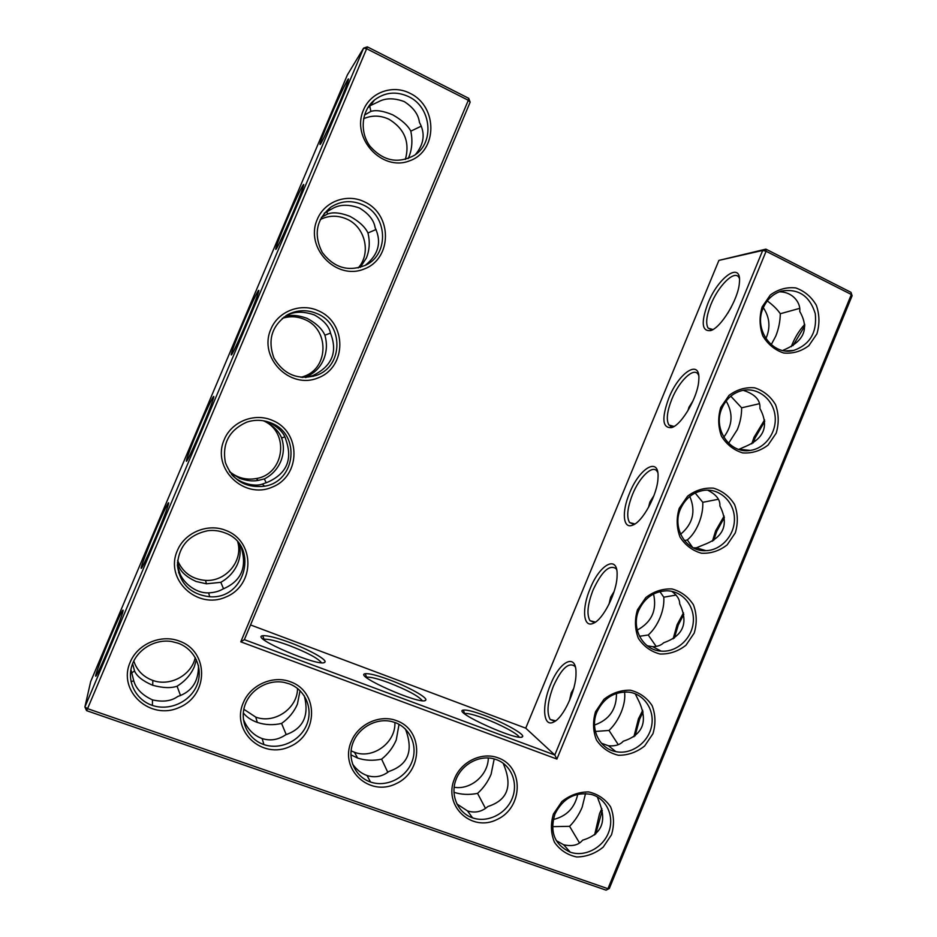<?xml version="1.0" encoding="UTF-8"?>
<svg xmlns="http://www.w3.org/2000/svg" width="937" height="937" viewBox="0 0 937 937"><rect width="100%" height="100%" fill="white"/><g stroke="black" fill="none" stroke-linecap="round" stroke-linejoin="round"><path stroke-width="1.41" d="M762.132 306.891L770.308 295.026C778.05 289.322 786.53 286.956 795.724 287.917C804.508 291.02 811.383 296.806 816.361 305.298C819.594 314.75 819.77 324.296 816.877 333.923L808.842 345.671C801.217 351.398 792.819 353.846 783.648 353.015C774.829 350.051 767.86 344.324 762.765 335.821C759.415 326.299 759.204 316.647 762.132 306.891M763.128 308.132C766.923 299.442 773.002 293.761 781.376 291.091C798.418 288.315 809.709 295.823 815.26 313.626C817.205 332.307 810.036 344.57 793.756 350.415C772.849 356.306 753.289 329.66 763.128 308.132M779.268 291.817C793.241 291.782 800.971 303.447 799.729 311.412C809.509 328.43 804.239 341.255 783.929 349.888L782.852 350.508M556.894 759.064L554.798 754.999L762.706 250.437L718.902 260.404L765.892 249.137L762.706 250.437L766.091 251.268L851.346 294.499L607.937 888.709L87.551 708.653L366.66 48.736L468.313 100.282L240.774 641.833L556.894 759.064L766.091 251.268L765.892 249.137L850.972 292.321L852.108 295.752L609.308 888.51L606.063 890.15L86.555 710.644L84.892 706.978L363.591 48.138L367.316 46.85L468.734 98.326L470.151 102.156L244.358 639.655L240.774 641.833M454.574 778.577C461.285 761.406 482.168 751.603 498.144 757.892C524.076 766.759 523.361 807.413 497.219 819.43C471.487 832.712 442.756 805.621 454.574 778.577M243.257 702.844C250.355 684.912 272.96 674.945 290.435 681.796C318.767 691.529 318.498 734.186 290.212 746.414C262.383 759.966 230.736 731.083 243.257 702.844M272.362 420.385C301.316 431.863 301.082 475.926 272.198 487.135C243.784 499.749 211.411 468.324 224.177 439.769C231.404 421.591 254.501 412.421 272.362 420.385M351.281 741.554C358.18 724.02 379.907 714.123 396.597 720.694C423.688 729.982 423.196 771.608 396 783.73C369.26 797.141 339.124 769.183 351.281 741.554M225.958 530.471C255.262 541.317 255.145 585.203 225.969 596.974C197.274 610.116 164.455 579.476 177.292 550.757C184.554 532.509 207.885 522.905 225.958 530.471M410.195 93.395C438.118 106.736 437.567 151.255 409.528 160.848C381.956 171.881 350.883 138.161 363.451 110.074C370.572 92.142 392.99 84.271 410.195 93.395M179.33 641.095C208.986 651.297 208.974 695.031 179.506 707.353C150.529 721.045 117.266 691.19 130.161 662.318C137.458 643.977 161.035 633.927 179.33 641.095M364.481 201.853C392.732 214.585 392.287 258.94 363.978 269.071C336.125 280.631 304.619 247.673 317.256 219.434C324.413 201.42 347.053 193.116 364.481 201.853M318.533 310.85C347.135 322.96 346.795 367.163 318.193 377.834C290.072 389.909 258.132 357.723 270.828 329.32C278.031 311.225 300.894 302.499 318.533 310.85M595.557 711.651L603.967 699.295C611.99 693.04 620.798 690.007 630.402 690.206C639.596 692.525 646.823 697.655 652.105 705.596C655.572 714.638 655.853 724.008 652.937 733.73L644.668 745.957C636.785 752.224 628.048 755.327 618.467 755.269C609.237 753.079 601.917 748.019 596.506 740.078C592.922 730.977 592.606 721.502 595.557 711.651M637.476 609.764L645.839 597.537C653.78 591.423 662.518 588.553 672.016 588.951C681.105 591.458 688.238 596.764 693.45 604.845C696.859 613.993 697.105 623.41 694.2 633.096L685.989 645.206C678.177 651.344 669.522 654.272 660.046 654.014C650.91 651.637 643.684 646.401 638.355 638.32C634.829 629.114 634.536 619.591 637.476 609.764M553.427 813.995L561.907 801.522C569.989 795.126 578.89 791.917 588.612 791.917C597.9 794.037 605.22 799.003 610.573 806.804C614.11 815.74 614.414 825.075 611.486 834.808L603.17 847.165C595.206 853.572 586.386 856.84 576.7 856.98C567.365 854.989 559.963 850.093 554.47 842.293C550.815 833.309 550.476 823.869 553.427 813.995M679.22 508.346L687.512 496.247C695.395 490.262 704.038 487.568 713.444 488.154C722.415 490.859 729.478 496.329 734.596 504.551C737.958 513.792 738.18 523.256 735.276 532.919L727.124 544.912C719.37 550.909 710.808 553.685 701.426 553.228C692.408 550.651 685.263 545.252 680.016 537.03C676.549 527.718 676.28 518.149 679.22 508.346M720.764 407.396L729.009 395.414C736.822 389.569 745.372 387.028 754.672 387.813C763.55 390.717 770.519 396.339 775.567 404.702C778.87 414.049 779.069 423.547 776.176 433.199L768.071 445.075C760.387 450.931 751.907 453.531 742.631 452.899C733.706 450.123 726.655 444.56 721.478 436.197C718.07 426.78 717.836 417.176 720.764 407.396M727.674 313.38L731.282 307.125M712.916 329.543L708.138 328.114C705.526 323.663 706.451 315.792 710.914 304.478C718.234 286.019 734.139 269.973 738.707 277.118L739.41 278.383M767.274 300.918C772.99 305.099 777.335 309.362 780.298 313.731L799.601 308.39M780.298 313.731C780.17 321.461 778.659 328.934 775.754 336.149L771.21 344.675M791.285 346.69L792.245 344.207C795.466 336.535 799.648 329.918 804.778 324.378M750.197 450.416C729.818 454.129 712.577 428.865 721.877 408.38C726.21 398.635 733.214 392.638 742.877 390.378C758.021 387.227 773.224 399.314 775.051 415.677C777.113 432.004 765.388 448.46 750.197 450.416L739.141 449.256L744.025 447.078C764.135 439.02 769.418 426.136 759.895 408.438C760.633 400.158 755.07 394.114 743.193 390.319M730.79 396.187L741.624 407.818L759.286 403.73M852.108 295.752L850.972 292.321M718.902 260.404L525.739 728.166L554.798 754.999L244.358 639.655M468.734 98.326L468.313 100.282L470.151 102.156M86.555 710.644L87.551 708.653L84.892 706.978L90.678 681.586L347.404 74.855L363.591 48.138L366.66 48.736L367.316 46.85M609.308 888.51L606.063 890.15M496.434 759.638L493.6 758.759C478.69 754.906 461.191 764.756 455.792 780.216C450.193 795.607 458.006 812.976 472.564 817.86C487.486 823.108 505.945 814.019 512.152 798.535C518.571 783.133 511.297 764.955 496.434 759.638M289.065 683.776L284.38 682.452C268.123 679.056 249.968 689.585 244.803 705.596C239.439 721.537 248.27 739.363 263.929 744.587C280.245 750.256 300.156 740.968 306.68 724.816C313.438 708.759 305.298 689.597 289.065 683.776M271.004 422.95C262.992 419.717 254.876 419.46 246.642 422.189C229.05 430.235 221.964 443.681 225.384 462.55C232.388 480.376 245.447 488.271 264.574 486.209C296.045 481.419 300.953 433.925 271.004 422.95M395.051 722.544L391.49 721.49C375.913 717.777 358.016 727.92 352.675 743.65C347.147 759.333 355.439 776.984 370.56 782.032C386.161 787.49 405.323 778.296 411.683 762.495C418.277 746.777 410.582 728.119 395.051 722.544M224.693 532.802C219.293 530.717 213.671 530.014 207.838 530.693C188.829 534.758 178.686 546.248 177.409 565.14C179.799 583.845 190.539 594.386 209.654 596.752C246.314 599.68 259.303 544.608 224.693 532.802M408.567 96.605C396.304 91.041 384.955 92.166 374.531 99.966C361.471 110.507 359.386 131.906 369.974 146.184C383.221 161.117 398.073 164.127 414.517 155.249C434.909 142.588 431.407 107.029 408.567 96.605M178.159 643.204L171.553 641.505C154.628 638.788 136.544 649.88 131.777 666.102C126.835 682.265 136.252 700.068 152.391 705.409C169.48 711.288 190.164 701.872 196.84 685.38C203.762 668.971 195.13 649.294 178.159 643.204M362.935 204.852C351.644 199.932 340.927 200.717 330.773 207.194C316.237 219.586 313.391 234.66 322.246 252.416C334.251 268.123 348.939 272.269 366.332 264.866C389.464 253.482 387.414 215.276 362.935 204.852M317.081 313.637C307.16 309.468 297.439 309.784 287.905 314.563C271.929 325.244 267.279 339.744 273.967 358.086C284.016 374.788 298.224 380.516 316.589 375.292C343.375 366.215 343.809 324.214 317.081 313.637M596.974 711.886C603.815 697.878 614.473 691.307 628.95 692.162C644.527 694.083 655.139 710.562 651.438 726.772C647.982 743.029 631.14 754.882 615.867 751.638C599.34 748.757 589.642 728.564 596.974 711.886M638.8 610.256C644.633 597.853 653.932 591.364 666.711 590.802C682.382 590.849 694.926 605.864 693.263 622.309C691.857 638.765 676.678 652.468 661.182 651.121C642.969 650.325 630.765 628.294 638.8 610.256M554.962 813.984C563.008 798.23 575.084 791.706 591.188 794.412C606.368 798.301 614.684 816.092 608.839 831.822C603.252 847.645 584.957 857.367 570.246 852.166C554.563 844.764 549.469 832.044 554.962 813.984M680.426 509.096C685.439 498.109 693.509 491.831 704.659 490.25C720.155 488.587 734.233 502.103 734.432 518.571C734.877 535.039 721.443 550.277 705.994 550.675C686.493 552.127 671.747 528.409 680.426 509.096M763.315 307.687C769.781 317.42 770.647 327.739 765.904 338.632M707.81 303.611C718.105 277.036 741.881 260.299 739.398 282.74C738.461 299.044 720.963 327.915 710.633 330.597C701.825 331.546 700.888 322.551 707.81 303.611M792.925 345.694L804.836 325.842M687.863 410.816L688.988 407.208L693.146 400.626M726.14 400.989C733.378 413.498 732.582 425.55 723.762 437.157M741.624 407.818C741.694 415.079 740.277 422.341 737.36 429.579L728.611 443.271M743.896 450.498L743.966 449.76M751.767 443.833L754.039 437.286L764.58 419.928M674.031 426.464L668.936 425.011C666.066 420.069 667.015 411.472 671.806 399.256C678.892 381.418 693.368 367.117 697.96 374.05L698.674 375.304M629.5 493.307C639.409 467.856 659.601 455.944 658.008 477.882C657.633 494.244 642.7 521.921 632.674 525.13C622.941 529.417 621.536 511.953 629.5 493.307M590.099 588.764C599.762 564.004 618.221 554.118 617.085 575.681C616.991 592.149 603.147 619.744 593.308 623.292C583.095 628.235 581.643 608.464 590.099 588.764M550.523 684.631C559.916 660.655 576.688 652.492 575.997 673.609C576.196 690.218 563.301 718.105 553.638 722.04C543.027 727.756 541.586 705.397 550.523 684.631M668.737 398.26C678.856 372.2 700.829 358.004 698.779 380.223C698.124 396.538 681.96 424.648 671.77 427.565C662.4 428.467 661.393 418.698 668.737 398.26M525.739 728.166L250.542 624.944M484.499 715.435C473.665 711.429 466.603 709.649 463.311 710.082C451.411 711.523 518.735 741.987 522.436 736.763C525.622 734.655 503.919 722.579 484.499 715.435M389.265 679.77C377.131 675.296 369.119 673.281 365.254 673.726C352.511 675.249 421.404 705.655 425.574 700.29C428.865 698.206 408.766 686.962 389.265 679.77M289.99 642.583C276.356 637.582 267.256 635.298 262.688 635.743C249.043 637.324 320.103 667.765 324.717 662.283C328.091 660.234 309.503 649.798 289.99 642.583M110.8 636.012C120.498 613.43 124.457 605.618 122.665 612.564C118.823 625.436 96.171 678.845 95.691 676.116C94.754 676.092 102.648 655.221 110.8 636.012M154.968 531.63C163.799 510.677 171.061 496.106 167.934 505.875C164.151 518.559 141.651 571.02 141.182 568.279C140.304 568.197 147.25 549.82 154.968 531.63M198.925 427.74C208.096 405.955 216.33 389.359 213.086 399.408C209.361 411.87 186.826 463.92 186.358 461.191C186.486 458.58 190.679 447.429 198.925 427.74M242.683 324.331C252.17 301.784 261.47 282.892 258.132 293.176C254.477 305.392 231.697 357.524 231.216 354.865C231.216 352.734 235.035 342.555 242.683 324.331M286.23 221.401C296.022 198.14 306.493 176.73 303.073 187.189C299.477 199.136 276.251 251.854 275.759 249.289C275.654 247.591 279.144 238.291 286.23 221.401M329.578 118.94C339.627 95.047 351.375 70.861 347.885 81.472C344.371 93.126 320.513 146.886 319.997 144.439C319.798 143.115 322.996 134.612 329.578 118.94M674.347 638.062L678.259 625.061L683.811 614.309M635.04 735.932L639.643 719.112L643.098 711.897M595.709 834.012L602.292 810.329M753.207 442.955L754.988 438.141L764.744 421.322M713.713 540.403L716.7 531.396L724.383 517.458M503.181 763.233L504.434 766.478C512.41 787.103 506.905 800.444 487.908 806.499C481.805 811.829 475 813.293 467.469 810.903L456.823 803.911M304.302 695.84C309.397 715.681 303.213 728.658 285.75 734.76C278.23 739.879 270.36 741.144 262.137 738.555C253.786 735.51 247.602 729.255 243.585 719.803L243.386 719.347M266.834 421.509L269.048 422.353C278.64 427.401 284.239 433.187 285.855 439.676C292.812 459.306 286.863 473.419 268.041 482.016L262.301 484.124C254.243 487.158 238.338 482.942 231.404 474.216M405.416 729.068L405.99 730.555C413.451 751.38 407.794 764.99 389.019 771.409C382.226 776.632 374.905 778.003 367.035 775.52C361.366 773.517 356.517 769.664 352.488 763.96M178.557 572.765L179.541 572.46L177.433 565.854M179.541 572.46C182.188 581.315 194.685 593.484 208.682 592.875C214.421 592.582 219.188 591.294 222.994 588.986C241.57 581.092 247.544 566.908 240.903 546.447L240.786 546.154M367.597 108.036L370.256 105.647L378.185 101.922C385.376 97.916 394.067 97.811 404.269 101.606C413.416 107.509 418.464 114.455 419.436 122.419C425.492 133.37 424.121 144.122 415.325 154.675M131.028 681.586L133.768 680.883L130.934 669.627M133.768 680.883C136.041 688.871 142.283 695.207 152.485 699.892C163.003 702.258 171.424 701.122 177.737 696.484C191.722 691.881 198.632 681.597 198.468 665.633M324.261 213.191L333.385 208.061C340.447 204.371 349.126 204.348 359.41 208.002C368.698 213.624 373.945 220.183 375.128 227.668C381.921 242.121 378.56 254.747 365.02 265.546M285.762 315.816L288.362 314.703C295.307 311.33 303.963 311.4 314.34 314.914C323.78 320.255 329.192 326.427 330.597 333.42C337.859 352.218 331.944 366.262 312.864 375.561L313.134 376.416M305.45 377.529L312.864 375.561M635.227 693.79L639.303 702.082C648.088 721.877 642.723 734.936 623.222 741.237C620.071 744.833 615.164 746.344 608.488 745.782L601.425 743.228M671.794 591.352C677.123 595.311 679.758 599.457 679.676 603.768C688.707 622.859 683.378 635.86 663.665 642.759C661.194 645.253 657.551 646.577 652.773 646.729L647.268 645.78M597.373 796.93L598.755 800.819C607.281 821.339 601.894 834.457 582.603 840.161C578.644 845.127 572.331 846.661 563.676 844.787L556.262 840.606M707.552 490.121C716.231 494.478 720.342 499.737 719.874 505.886C729.15 524.287 723.844 537.217 703.933 544.702L696.343 547.817L693.251 547.852M695.16 493.003L702.785 502.302L718.269 499.28M634.888 523.97L629.559 522.541C626.396 517.037 627.38 507.667 632.522 494.443C639.374 477.261 652.48 464.518 657.036 471.217L657.762 472.412M595.44 622.086L589.982 620.704C586.527 614.578 587.558 604.353 593.062 590.029C601.753 571.453 609.39 564.308 615.972 568.595L616.663 569.731M555.664 720.811L550.183 719.499C546.458 712.706 547.548 701.555 553.439 686.036C561.521 668.526 568.63 661.92 574.756 666.219L575.423 667.238M519.157 737.091C517.833 733.73 499.866 724.184 484.148 718.386C474.145 714.708 467.633 713.08 464.623 713.514L464.412 713.572M422.306 700.665C418.417 695.968 407.22 689.983 388.714 682.71C377.517 678.599 370.138 676.76 366.578 677.205L366.203 677.322M321.426 662.705C318.041 658.313 307.313 652.585 289.228 645.523C276.649 640.908 268.251 638.835 264.058 639.268L263.531 639.432M155.612 537.545L156.936 534.359M199.886 432.871L202.86 425.808M245.072 326.029L245.377 325.303M673.141 638.858L677.123 624.639L683.495 612.857M633.904 736.775L638.425 718.902L642.723 710.34M594.608 834.949L599.563 813.574L601.87 808.584M712.413 541.211L715.669 530.764L724.137 516.076M399.033 724.348L396.257 739.937C393.025 747.515 388.141 753.922 381.617 759.146C373.137 760.938 365.125 760.563 357.583 758.033L350.895 754.824M387.789 772.322L381.617 759.146M485.495 808.42L477.554 793.393C469.027 795.033 461.145 794.658 453.93 792.269M494.197 758.923L491.093 774.278C487.943 781.716 483.433 788.087 477.554 793.393M196.383 659.683L194.287 666.793C190.843 674.699 185.104 681.176 177.07 686.224C170.839 688.32 162.722 688.004 152.719 685.263L152.356 685.134C142.857 681.023 136.931 676.338 134.565 671.056L132.597 663.701M180.536 695.594L177.07 686.224M286.23 734.643L281.568 723.434C273.241 725.367 265.159 725.027 257.312 722.404L257.054 722.31C251.21 720.202 246.618 717.074 243.292 712.916M300.051 690.663L297.416 704.144C294.089 711.862 288.807 718.292 281.568 723.434M308.261 377.037L307.723 375.971L302.499 377.47M284.707 436.911L281.615 437.977C279.062 431.407 273.253 425.714 264.199 420.9M266.202 482.848L264.375 478.912L258.237 480.4C252.732 481.466 246.513 480.763 239.567 478.315L229.928 472.236M281.615 437.977C284.227 445.731 283.934 453.567 280.725 461.461C277.317 469.273 271.871 475.094 264.375 478.912M223.545 588.823L220.827 582.322L206.421 583.81L196.067 581.479C186.709 577.122 180.958 572.05 178.803 566.288L177.444 562.317M178.803 566.288L177.643 566.897M238.994 543.554C240.926 550.148 240.469 556.929 237.611 563.887C234.18 571.746 228.593 577.895 220.827 582.322M421.334 126.132L410.828 131.157C407.853 125.488 401.856 120.065 392.837 114.888C383.385 110.917 376.065 109.758 370.876 111.409L369.74 106.045M364.493 115.052L370.876 111.409M376.077 229.506L367.96 232.962C365.114 226.953 359.14 221.425 350.04 216.377C340.447 212.664 332.951 211.891 327.54 214.046L326.79 211.212M410.828 131.157C412.713 140.55 412.069 149.159 408.895 156.971L408.204 158.529M134.565 671.056L131.168 673.094M321.368 217.372L327.54 214.046M330.503 333.092L324.893 335.223C322.164 328.887 316.214 323.253 307.043 318.322C297.322 314.879 289.638 314.492 284.005 317.151L283.97 317.046M367.96 232.962C370.08 241.805 369.553 250.156 366.367 258.003L360.253 267.408M324.893 335.223C327.259 343.539 326.837 351.621 323.652 359.492C320.267 367.269 314.949 372.762 307.723 375.971M569.497 700.607L571.207 692.9L573.737 688.367M639.491 636.293L648.24 634.993L656.193 646.46M624.3 691.963L627.04 691.986M624.604 692.49C625.272 698.358 624.136 704.94 621.196 712.237C618.139 719.522 614.075 725.589 609.003 730.45L618.244 744.634M595.37 731.457L609.003 730.45M608.991 604.26L610.631 597.267L614.133 591.481M659.894 591.598L663.783 597.197L676.116 595.054M684.443 540.626L687.313 539.946L692.689 547.548M703.464 550.64L703.64 549.984M663.783 597.197C664.239 603.533 663.009 610.338 660.081 617.612C657.048 624.862 653.101 630.648 648.24 634.993M585.531 793.545L582.146 807.261C579.078 814.581 574.896 820.941 569.591 826.317L579.441 842.82M552.502 826.645L569.591 826.317M648.416 507.655L649.891 502.033L653.967 495.556M702.785 502.302C703.055 509.107 701.719 516.135 698.803 523.396C695.781 530.6 691.951 536.116 687.313 539.946M689.796 496.446C696.004 511.286 692.935 523.9 680.59 534.254M670.271 426.194L670.154 425.562M454.129 787.256C470.714 790.172 488.247 775.063 488.318 757.951M351.07 750.842L354.479 752.282C373.067 759.485 395.988 742.444 394.887 722.486M577.742 794.271C574.732 807.928 566.569 816.35 553.228 819.535M243.819 709.274L255.731 717.098C274.529 724.278 297.638 708.313 297.533 688.472M133.78 660.983C136.896 670.412 143.244 676.889 152.801 680.426C170.136 686.833 191.57 675.167 195.259 657.528M301 377.342L304.209 376.287C328.957 367.913 329.332 329.168 304.63 319.458C297.287 316.319 289.849 315.945 282.306 318.346M229.378 471.405C237.225 477.917 246.173 480.306 256.223 478.549C284.649 474.251 289.92 431.746 263.297 420.748M177.608 560.42C182.762 572.612 192.073 579.277 205.566 580.401C225.899 581.76 243.257 560.994 237.775 542.054M405.381 159.431C410.031 142.19 404.585 128.814 389.054 119.292C380.469 115.263 371.989 115.075 363.579 118.73M358.157 267.959C371.403 253.599 365.407 227.152 346.936 219.141C337.847 215.135 328.934 215.264 320.208 219.563M616.464 693.403C616.628 709.262 609.319 719.803 594.515 725.027M653.546 593.988C657.142 610.163 651.695 622.203 637.219 630.109M670.822 425.878L670.939 426.499M793.756 350.415L785.382 350.918M711.511 329.742L708.138 328.114M712.143 329.953L710.633 330.597M672.649 426.71L668.936 425.011M472.564 817.86L467.469 810.903M263.929 744.587L262.137 738.555M264.574 486.209L262.301 484.124M370.56 782.032L367.035 775.52M209.654 596.752L208.682 592.875M374.531 99.966L370.256 105.647M152.391 705.409L152.485 699.892M330.773 207.194L327.177 210.942M287.905 314.563L286.558 315.336M316.589 375.292L312.759 375.596M615.867 751.638L608.488 745.782M661.182 651.121L652.773 646.729M570.246 852.166L563.676 844.787M705.994 550.675L696.343 547.817M673.328 426.862L671.77 427.565M634.197 524.392L632.674 525.13M594.714 622.555L593.308 623.292M554.868 721.361L553.638 722.04M521.569 737.114L522.436 736.763M464.623 713.514L463.311 710.082M424.73 700.63L425.574 700.29M366.578 677.205L365.254 673.726M323.909 662.611L324.717 662.283M264.058 639.268L262.688 635.743M554.505 721.139L550.183 719.499M594.175 622.402L589.982 620.704M703.558 549.96L703.289 550.628M633.541 524.251L629.559 522.541M357.583 758.033L354.479 752.282M257.312 722.404L255.731 717.098M152.719 685.263L152.801 680.426M307.617 376.018L304.209 376.287M258.237 480.4L256.223 478.549M206.421 583.81L205.566 580.401"/></g></svg>
